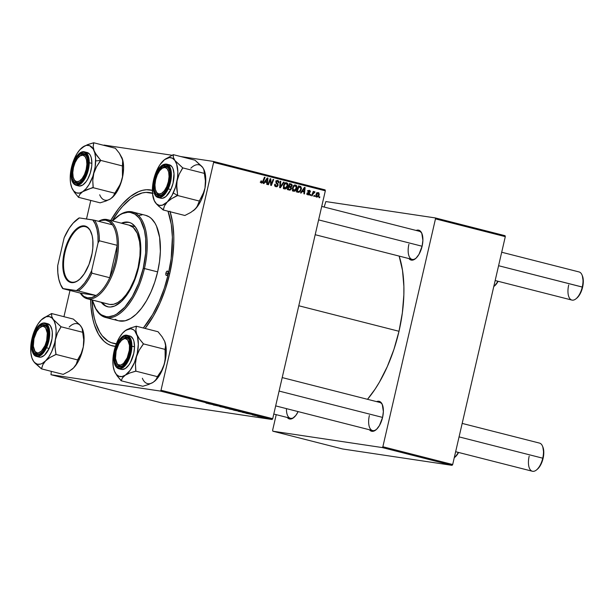 <?xml version="1.0" encoding="UTF-8"?>
<svg xmlns="http://www.w3.org/2000/svg" width="614" height="614" viewBox="0 0 614 614"><rect width="100%" height="100%" fill="white"/><g stroke="black" fill="none" stroke-linecap="round" stroke-linejoin="round"><path stroke-width="0.92" d="M286.469 408.632A14.513 6.831 -75.7 0 0 294.121 417.282A14.513 6.831 104.3 0 1 290.399 418.272A14.513 6.831 104.3 0 1 286.469 408.632M298.143 411.603A15.427 7.261 104.3 0 1 293.738 417.604A15.427 7.261 104.3 0 1 287.245 417.466L289.739 419.024L292.763 418.295L295.856 415.386L298.143 411.603M408.893 244.303A14.513 6.831 -75.7 0 0 415.808 258.394A14.513 6.831 104.3 0 1 412.094 259.384A14.513 6.831 104.3 0 1 408.893 244.303M422.11 246.199A15.427 7.261 104.3 0 1 415.432 258.717A15.427 7.261 104.3 0 1 408.939 258.586L410.091 259.638L412.907 260.06L416.023 258.202L418.971 254.357L422.11 246.199L422.885 240.373L421.787 233.236L419.707 230.603L418.364 230.104L416.108 230.45A15.427 7.261 104.3 0 1 421.872 233.435A15.427 7.261 104.3 0 1 422.11 246.199M369.375 415.478A14.513 6.831 -75.7 0 0 376.29 429.57A14.513 6.831 104.3 0 1 372.575 430.56A14.513 6.831 104.3 0 1 369.375 415.478M382.591 417.366A15.427 7.261 104.3 0 1 375.914 429.892A15.427 7.261 104.3 0 1 369.421 429.754L371.915 431.304L373.389 431.228L376.505 429.378L379.452 425.533L382.591 417.366L383.366 411.541L382.269 404.403L380.189 401.779L378.846 401.28L376.589 401.617A15.427 7.261 104.3 0 1 382.353 404.603A15.427 7.261 104.3 0 1 382.591 417.366M114.227 343.502A77.571 36.51 -75.7 0 0 116.246 344.04A77.571 36.51 104.3 0 1 115.378 343.84L113.091 343.257M170.116 211.738A80.296 37.792 104.3 0 1 169.717 273.683A80.296 37.792 104.3 0 1 145.088 328.444L153.37 316.164L159.955 303.17L165.473 288.826L169.717 273.683L172.519 258.325L173.77 243.344L173.793 236.175L172.649 222.821L169.948 211.208M115.409 346.38A80.296 37.792 104.3 0 1 90.58 299.609L90.964 306.839L92.898 319.38L94.433 324.936L98.585 334.369L104.027 341.246L107.174 343.64L110.551 345.314L115.409 346.38M399 331.284A96.168 45.267 -75.7 0 0 399.154 256.092L402.508 270.367L403.882 286.354L403.851 294.943L402.354 312.887L399 331.284L298.788 305.764L399 331.284L393.919 349.42L387.304 366.596L379.414 382.169L375.085 389.153L367.502 399.307A96.168 45.267 -75.7 0 0 399 331.284M162.695 403.16L50.985 374.717L160.384 391.072L272.086 419.515L162.695 403.16L272.086 419.515L272.716 418.694L325.328 190.816L213.618 162.372L161.006 390.251L272.716 418.694L272.086 419.515L160.384 391.072L50.985 374.717L51.323 371.363L50.985 374.717L162.695 403.16M255.294 415.64L254.733 415.494L255.294 415.64M259.1 416.607L258.54 416.469L259.1 416.607M238.432 411.349L242.99 412.232L237.856 411.065M245.892 413.245L251.456 414.35L245.892 413.245M234.272 410.282L238.386 411.058L234.272 410.282M225.138 407.957L230.473 409.008L225.138 407.957M205.913 402.999L211.377 404.142L206.365 403.183M213.204 404.925L220.004 406.345L213.204 404.925M208.722 403.782L214.294 404.887L208.722 403.782M224.862 407.665L219.705 406.514L225.1 407.681M229.406 409.054L233.965 409.937L228.822 408.77M252.177 414.772L256.115 415.632L252.799 415.01M242.73 412.439L247.496 413.399L242.73 412.439M261.61 417.251L265.018 417.911L261.127 417.036M256.928 416.054L260.873 416.837L256.928 416.054M264.319 417.942L263.759 417.796L264.319 417.942M295.626 185.044L293.799 185.566L292.425 188.114L293.669 191.261C295.357 191.238 296.424 190.24 296.869 188.275L296.286 188.183L296.869 188.275L296.539 189.273L295.05 191.046L293.569 191.23L292.54 190.256L292.632 187.393L294.666 185.06L296.516 185.628L296.869 188.275C297.268 186.717 296.854 185.635 295.626 185.044L295.418 185.006M302.165 191.553L301.106 193.072L300.499 192.911L304.444 187.37L305.135 187.546L304.452 193.924L303.884 193.778L304.091 192.044L302.165 191.553L304.091 192.044L303.884 193.778L304.452 193.924L305.135 187.546L304.444 187.37L300.499 192.911L301.106 193.072L302.165 191.553L301.535 191.461L302.165 191.553M261.61 183.095L263.337 181.706L262.738 181.614L263.337 181.706L265.056 177.346L264.481 177.2L262.823 181.406L261.81 182.381L260.766 182.228L261.81 182.381L260.82 181.399L261.572 180.961L260.988 180.9L261.61 183.095L260.773 182.258L260.988 180.9L261.572 180.961L261.487 182.174L262.332 182.274L264.481 177.2L265.056 177.346L262.984 182.427L261.741 183.125M277.797 180.501L275.901 181.759L276.223 183.271L278.004 185.543L277.244 186.564L276.093 186.779L274.765 185.85L274.734 184.223L275.31 184.292L275.847 185.927L277.282 185.697L277.428 184.637L275.863 181.959L276.607 180.654L277.95 180.547L278.825 181.283L278.933 182.834L278.357 182.749L278.28 181.713L277.612 181.222L276.76 181.36L276.446 182.181L277.973 184.085L278.05 185.359L276.469 181.859L277.612 181.222L278.971 182.696L277.589 180.462M284.152 182.204L280.352 187.784L279.631 187.6L280.23 181.207L280.798 181.353L280.291 186.833L283.545 182.051L284.152 182.204L283.545 182.051L280.291 186.833L280.798 181.353L280.23 181.207L279.631 187.6L280.352 187.784L284.152 182.204L283.507 182.112L284.152 182.204M286.6 182.742L284.773 183.264L283.399 185.812L284.643 188.958C286.331 188.935 287.398 187.938 287.843 185.973L287.26 185.888L287.843 185.973L287.505 186.978L286.024 188.751L284.543 188.935L283.514 187.953L283.607 185.098L285.188 182.964L286.485 182.719L287.49 183.325L287.843 185.973C288.242 184.415 287.828 183.34 286.6 182.742L286.393 182.703M319.879 196.91L319.541 197.762L318.973 197.616L319.295 196.764L319.879 196.91L319.295 196.764L318.973 197.616L319.541 197.762L319.879 196.91L319.28 196.825L319.879 196.91M289.486 190.11L291.496 188.582L290.913 188.498L291.381 188.943L290.146 190.117L287.314 189.557L289.654 183.609L291.696 184.2L292.264 185.397L291.105 187.163L291.496 188.582L291.105 187.163L292.203 185.85L291.773 184.254L289.654 183.609L287.314 189.557L289.654 190.14M265.002 182.089L263.943 183.609L263.329 183.448L267.282 177.906L267.973 178.083L267.29 184.461L266.722 184.315L266.929 182.581L265.002 182.089L266.929 182.581L266.722 184.315L267.29 184.461L267.973 178.083L267.282 177.906L263.329 183.448L263.943 183.609L265.002 182.089L264.365 181.997L265.002 182.089M269.868 181.122L268.418 184.745L267.85 184.599L270.206 178.651L270.797 178.804L271.142 184.446L273.107 179.395L273.683 179.541L271.334 185.489L270.743 185.336L270.383 179.702L269.868 181.122L270.383 179.702L270.743 185.336L271.334 185.489L273.683 179.541L273.107 179.395L271.142 184.446L270.797 178.804L270.206 178.651L267.85 184.599L268.418 184.745L269.868 181.122L269.262 181.03L269.868 181.122M308.036 194.914L309.671 193.955L309.088 193.87L309.671 193.955L309.571 193.065L308.673 192.934L309.571 193.065L308.013 192.136L308.896 192.266L307.975 191.284L309.287 190.9L310.408 192.036L309.832 191.952L310.408 192.036L309.149 190.302L307.959 191.322L309.095 193.863L307.107 194.201L308.19 194.362L307.637 193.034L307.061 192.973L308.036 194.914L307.215 194.392L307.061 192.973L307.637 193.034L308.082 194.331L309.042 194.009L307.921 191.553L308.351 190.609L309.326 190.317L310.277 190.931L310.408 192.036L309.824 191.975L309.433 190.954L308.65 191.131L309.702 193.725L309.249 194.669L308.236 194.96M298.849 192.335L296.339 191.852L298.688 185.904L300.852 186.61L301.466 188.498L300.469 191.207L298.849 192.335L301.344 189.265L300.714 186.51L298.688 185.904L296.339 191.852L297.943 192.266M318.367 192.619L318.367 192.619C317.039 192.642 316.225 193.448 315.918 195.029L316.847 197.163L319.249 194.83L318.666 194.745L319.249 194.83L318.42 196.541L316.701 197.117L315.834 195.697L316.463 193.64L317.492 192.673L318.904 192.911L319.249 194.83L318.19 192.581M314.66 195.582L314.322 196.434L313.762 196.288L314.076 195.436L314.66 195.582L314.076 195.436L313.762 196.288L314.322 196.434L314.66 195.582L314.061 195.498L314.66 195.582M314.644 191.668L312.902 192.359L313.493 192.443L313.854 191.553L313.278 191.407L311.574 195.736L312.15 195.881L312.848 194.154L312.234 194.062L312.848 194.154L312.15 195.881L311.574 195.736L313.278 191.407L313.854 191.553L313.493 192.443L314.307 191.706L314.99 191.929L313.593 192.758L312.848 194.154L314.598 192.573L314.614 191.668M310.853 194.615L310.515 195.467L309.947 195.321L310.27 194.469L310.853 194.615L310.27 194.469L309.947 195.321L310.515 195.467L310.853 194.615L310.247 194.523L310.853 194.615M104.004 145.073L172.12 155.258L104.004 145.073M180.646 156.532L213.396 161.428L325.105 189.872L325.328 190.816L272.716 418.694L161.006 390.251L160.384 391.072L161.006 390.251L213.618 162.372L213.396 161.428L213.618 162.372L325.328 190.816L325.105 189.872L213.396 161.428L180.646 156.532M90.78 200.44L86.497 218.983L90.78 200.44M69.996 290.46L63.94 316.694L69.996 290.46M342.666 448.987L272.846 431.205L382.246 447.56L452.058 465.343L342.666 448.987L452.058 465.343L452.687 464.522L505.299 236.643L435.479 218.868L382.867 446.739L452.687 464.522L452.058 465.343L382.246 447.56L272.846 431.205L272.624 430.26L276.223 414.665L272.624 430.26L272.846 431.205L342.666 448.987M325.865 201.569L435.257 217.916L505.076 235.699L505.299 236.643L452.687 464.522L382.867 446.739L382.246 447.56L382.867 446.739L435.479 218.868L435.257 217.916L435.479 218.868L505.299 236.643L505.076 235.699L435.257 217.916L325.865 201.569L324.161 207.033L325.865 201.569M282.21 377.587L379.736 402.423A14.513 6.831 104.3 0 1 382.53 405.071M321.721 206.419L419.255 231.248A14.513 6.831 104.3 0 1 422.048 233.896M152.379 190.363L146.47 189.734L142.571 190.317L138.564 191.645L130.414 196.495L122.332 204.094L118.418 208.837L110.727 220.48A80.296 37.792 104.3 0 1 152.379 190.363M153.093 193.448L145.986 192.389L142.218 192.95L134.428 196.227L130.475 198.921L122.67 206.258L118.886 210.84L112.178 220.848A77.571 36.51 104.3 0 1 151.336 192.903A77.571 36.51 104.3 0 1 152.495 193.241A77.571 36.51 -75.7 0 0 152.487 193.233M289.601 183.747L291.044 183.962L289.601 183.747M289.347 183.709L291.773 184.254L290.077 184L290.499 184.584M291.619 185.758L292.203 185.85L291.619 185.758M290.038 186.533L289.409 186.909L291.105 187.163L289.647 187.178L290.123 186.433M290.529 184.699L289.539 183.763M291.12 186.518L291.581 185.075L289.954 184.446L289.225 186.303L289.954 184.446L289.363 184.361L290.921 184.691L291.627 185.727L291.12 186.518L288.634 186.211L290.146 186.533M288.45 186.28L289.424 186.257M289.777 189.388L290.599 189.066L290.921 187.807L288.948 187.001L288.158 189.005L288.948 187.001L288.357 186.909L290.146 187.301L290.936 188.421L289.777 189.388L287.567 188.92L289.217 189.273M285.525 182.803L285.994 183.394M284.704 188.237L284.006 188.636M283.507 188.751L284.804 188.145M286.147 183.747L285.318 182.657M284.589 183.187L286.416 183.463L284.888 184.062L283.952 185.988L285.111 183.855L284.328 183.739L286.416 183.463L287.291 185.766L284.85 188.252L283.561 188.061L284.85 188.252L283.952 185.988L283.376 185.904L283.952 185.988L284.044 187.523L284.85 188.252M286.178 183.425L284.827 183.225M280.222 181.268L280.798 181.353L280.222 181.268M279.869 185.075L280.475 185.167L279.869 185.075M279.715 186.748L280.291 186.833L279.715 186.748M275.932 186.74L278.05 185.359L276.131 186.027L274.75 185.819L276.131 186.027L274.619 185.144L275.249 185.236L275.264 184.492L274.696 184.407L275.31 184.292L274.734 184.223L276.139 186.786M274.604 185.812L276.131 186.027M276.76 180.57L277.183 181.145M278.933 182.834L278.388 182.611L278.933 182.834M275.763 180.938L277.612 181.222M275.893 181.775L276.469 181.859L275.893 181.775M275.855 182.358L276.553 182.465L275.855 182.358M276.162 183.179L277.382 183.356L276.162 183.179M275.909 186.004L275.264 186.456M275.233 186.464L276.062 185.804M277.252 181.36L276.691 180.516M260.19 182.143L261.81 182.381M260.789 182.703L261.288 182.174M267.236 177.976L267.973 178.083L267.236 177.976M265.862 181.667L265.793 182.289L265.862 181.667M264.764 181.445L267.013 181.836L264.764 181.445M265.478 181.445L266.653 179.802L266 179.702L266.653 179.802L267.389 178.651L266.814 178.567L267.389 178.651L267.013 181.836L264.826 181.353L267.013 181.836L267.389 178.651L265.478 181.445M270.183 178.712L270.797 178.804L270.183 178.712M270.421 181.237L270.997 181.322L270.421 181.237M270.559 183.079L271.127 183.164L270.559 183.079M270.659 184.377L271.142 184.446L270.659 184.377M273.084 179.449L273.683 179.541L273.084 179.449M269.822 179.618L270.383 179.702L269.822 179.618M306.616 194.131L308.19 194.362M308.466 190.509L308.696 190.931M309.141 190.877L308.228 190.739M307.507 190.632L309.287 190.9M304.398 187.439L305.135 187.546L304.398 187.439M303.032 191.131L302.963 191.752L303.032 191.131M301.927 190.908L304.183 191.299L301.927 190.908M302.641 190.908L303.815 189.265L303.162 189.166L303.815 189.265L304.559 188.114L303.976 188.03L304.559 188.114L304.183 191.299L301.996 190.816L304.183 191.299L304.559 188.114L302.641 190.908M298.634 186.042L300.039 186.249L298.634 186.042M298.343 185.996L300.714 186.51L299.018 186.257L299.571 186.894M300.76 189.173L301.344 189.265L300.76 189.173M298.235 191.56L297.207 192.075M297.153 192.082L298.258 191.537M299.739 187.477L298.519 186.042M297.184 191.307L298.98 186.748L298.389 186.656L300.492 187.239L300.791 189.081C300.399 190.908 299.44 191.714 297.913 191.491L296.593 191.215L299.049 191.545L300.484 190.002L300.845 187.846L299.985 187.001L298.98 186.748L297.184 191.307M296.577 191.307L297.913 191.491M294.551 185.098L295.027 185.689M293.73 190.532L293.031 190.939M292.533 191.054L293.83 190.447M295.173 186.05L294.344 184.952M293.615 185.482L295.441 185.758L293.914 186.357L292.985 188.283L294.137 186.157L293.354 186.034L295.441 185.758L296.316 188.061L293.876 190.547L292.586 190.355L293.876 190.547L292.985 188.283L292.402 188.199L292.985 188.283L293.008 189.665L293.876 190.547M295.204 185.727L293.853 185.52M315.995 196.833L316.555 196.465M317.545 193.218L317.208 192.658M316.433 192.903L318.213 193.172L317.185 193.633L316.494 195.098L318.213 193.172L318.681 194.684L316.977 196.603L316.003 196.457L316.977 196.603L316.494 195.098L315.918 195.014L316.494 195.098L316.977 196.603M318.075 193.149L317.001 192.996L318.075 193.149M314.13 191.798L314.99 191.929L314.13 191.798M210.855 404.204L213.549 404.733L210.855 404.204M220.012 406.552L220.687 406.836M223.772 407.335L224.271 407.519M233.497 409.914L232.944 409.63M229.375 408.909L232.583 409.546L229.083 408.809M237.065 410.72L237.572 410.889M233.12 409.96L236.198 410.682L233.12 409.96M255.992 415.655L255.363 415.425M248.025 413.667L250.719 414.166L248.025 413.667M242.146 412.255L246.605 413.161L242.146 412.255M242.522 412.209L241.97 411.933M238.401 411.211L241.609 411.841L238.109 411.111M264.703 417.896L264.289 417.697M261.725 417.19L263.997 417.627L261.879 417.29M283.261 188.014L285.295 188.268L286.73 187.14L287.367 184.707L286.416 183.463M292.287 190.317L294.321 190.57L295.756 189.434L296.393 187.001L295.441 185.758M315.35 196.357L317.868 196.257L318.727 194.461L318.213 193.172M232.576 409.576L232.967 409.776M229.797 409.116L229.068 408.893M235.63 410.49L236.198 410.682M241.601 411.871L241.993 412.071M238.823 411.411L238.094 411.188M79.728 156.163A14.513 6.831 104.3 0 1 84.195 154.575A14.513 6.831 104.3 0 1 86.981 157.222A14.513 6.831 -75.7 0 0 79.728 156.163A14.513 6.831 104.3 0 1 84.195 154.575A14.513 6.831 104.3 0 1 86.981 157.222A14.513 6.831 -75.7 0 0 80.104 155.841L79.359 156.447A13.608 6.409 104.3 0 1 86.19 169.395L87.027 169.579L86.19 169.395L86.881 164.253L86.497 159.747L85.093 156.57L82.89 155.196L80.227 155.841L77.502 158.404L75.131 162.495L73.473 167.492A13.608 6.409 104.3 0 1 79.359 156.447M493.779 286.546A14.513 6.831 -75.7 0 0 497.785 281.204A14.513 6.831 104.3 0 1 493.802 286.523A14.513 6.831 104.3 0 1 493.779 286.546M73.68 178.758A13.608 6.409 104.3 0 1 73.473 167.492L72.79 172.634L73.173 177.139L74.57 180.316L76.773 181.69L79.444 181.046L82.169 178.482L84.54 174.391L86.19 169.395A13.608 6.409 104.3 0 1 80.058 180.631A13.608 6.409 104.3 0 1 73.68 178.758L74.048 179.641A14.513 6.831 -75.7 0 0 80.749 181.721A14.513 6.831 104.3 0 1 77.026 182.711A14.513 6.831 104.3 0 1 73.872 179.181A14.513 6.831 -75.7 0 0 80.741 181.721A14.513 6.831 104.3 0 1 77.026 182.711A14.513 6.831 104.3 0 1 73.872 179.181M494.516 285.947L498.1 281.281A13.608 6.409 -75.7 0 1 494.546 285.917L493.802 286.523M495.16 280.537L571.895 300.077A14.513 6.831 -75.7 0 0 582.264 287.022L498.583 265.716L582.617 287.152A13.608 6.409 -75.7 0 0 582.402 275.893L582.041 275.011A14.513 6.831 104.3 0 1 582.264 287.022A14.513 6.831 -75.7 0 0 579.056 271.941L501.699 252.239M161.904 168.451A14.513 6.831 104.3 0 1 166.363 166.862A14.513 6.831 104.3 0 1 169.157 169.502A14.513 6.831 -75.7 0 0 161.904 168.451A14.513 6.831 104.3 0 1 166.363 166.862A14.513 6.831 104.3 0 1 169.157 169.502A14.513 6.831 -75.7 0 0 162.28 168.129L161.536 168.727A13.608 6.409 104.3 0 1 168.366 181.683L169.203 181.859L168.366 181.683L166.716 186.679L164.345 190.77L161.62 193.333L158.949 193.978L156.747 192.604L155.35 189.427L154.958 184.921L155.649 179.779A13.608 6.409 104.3 0 1 161.536 168.727M318.612 219.889L422.102 246.237L318.612 219.889M155.856 191.038A13.608 6.409 104.3 0 1 155.649 179.779L157.307 174.783L159.671 170.692L162.403 168.129L165.066 167.484L167.269 168.85L168.666 172.035L169.057 176.54L168.366 181.683A13.608 6.409 104.3 0 1 162.234 192.919A13.608 6.409 104.3 0 1 155.856 191.038L156.225 191.929A14.513 6.831 -75.7 0 0 162.917 194.009A14.513 6.831 104.3 0 1 159.203 194.991A14.513 6.831 104.3 0 1 156.048 191.461A14.513 6.831 -75.7 0 0 162.917 194.009A14.513 6.831 104.3 0 1 159.203 194.991A14.513 6.831 104.3 0 1 156.048 191.461M582.333 275.717L583.3 282.01L582.617 287.152L579.846 294.359L576.692 298.227M575.978 298.803L576.723 298.204A13.608 6.409 -75.7 0 0 582.617 287.152L582.264 287.022A14.513 6.831 104.3 0 1 575.978 298.803A14.513 6.831 104.3 0 1 568.694 284.996M458.267 452.38A14.513 6.831 104.3 0 1 454.283 457.691A14.513 6.831 104.3 0 1 454.26 457.714A14.513 6.831 -75.7 0 0 458.267 452.38M454.283 457.691L455.028 457.092A13.608 6.409 -75.7 0 0 458.581 452.457L454.997 457.115M47.508 340.747L46.679 340.563A13.608 6.409 104.3 0 1 40.539 351.807A13.608 6.409 104.3 0 1 34.161 349.926A13.608 6.409 104.3 0 1 33.954 338.667L36.725 331.468L39.327 328.068L42.074 326.433L43.371 326.364L45.574 327.738L47.301 333.049L46.679 340.563L45.022 345.567L41.307 351.162L38.559 352.797L37.254 352.866L35.052 351.492L33.325 346.189L33.954 338.667A13.608 6.409 104.3 0 1 39.841 327.615A13.608 6.409 104.3 0 1 46.679 340.563L47.508 340.747M34.161 349.926L34.53 350.809A14.513 6.831 -75.7 0 0 41.23 352.889A14.513 6.831 104.3 0 1 37.508 353.879A14.513 6.831 104.3 0 1 34.353 350.348A14.513 6.831 -75.7 0 0 41.23 352.889A14.513 6.831 104.3 0 1 37.508 353.879A14.513 6.831 104.3 0 1 34.353 350.348M40.209 327.339A14.513 6.831 104.3 0 1 44.676 325.742A14.513 6.831 104.3 0 1 47.462 328.39A14.513 6.831 -75.7 0 0 40.209 327.339A14.513 6.831 104.3 0 1 44.676 325.742A14.513 6.831 104.3 0 1 47.462 328.39A14.513 6.831 -75.7 0 0 40.585 327.016L39.841 327.615M129.684 353.035L128.848 352.85A13.608 6.409 104.3 0 1 122.716 364.087A13.608 6.409 104.3 0 1 116.338 362.214A13.608 6.409 104.3 0 1 116.13 350.947L115.501 358.469L117.228 363.78L118.249 364.708L120.728 365.077L123.483 363.442L127.198 357.847L129.324 350.249L129.477 345.329L127.75 340.026L125.548 338.652L124.251 338.721L121.503 340.356L118.901 343.748L116.13 350.947A13.608 6.409 104.3 0 1 122.017 339.903A13.608 6.409 104.3 0 1 128.848 352.85L129.684 353.035M116.338 362.214L116.706 363.097A14.513 6.831 -75.7 0 0 123.399 365.176A14.513 6.831 104.3 0 1 119.684 366.167A14.513 6.831 104.3 0 1 116.53 362.636A14.513 6.831 -75.7 0 0 123.399 365.176A14.513 6.831 104.3 0 1 119.684 366.167A14.513 6.831 104.3 0 1 116.53 362.636M536.459 469.979L537.204 469.372A13.608 6.409 -75.7 0 0 543.098 458.328L542.745 458.19A14.513 6.831 104.3 0 1 536.459 469.979A14.513 6.831 104.3 0 1 529.176 456.164M455.642 451.712L532.376 471.245A14.513 6.831 -75.7 0 0 542.745 458.19L459.065 436.884L542.745 458.19A14.513 6.831 -75.7 0 0 539.545 443.108L462.181 423.414M382.583 417.413L279.094 391.064L382.583 417.413M122.386 339.619A14.513 6.831 104.3 0 1 126.845 338.03A14.513 6.831 104.3 0 1 129.638 340.678A14.513 6.831 -75.7 0 0 122.386 339.619A14.513 6.831 104.3 0 1 126.845 338.03A14.513 6.831 104.3 0 1 129.638 340.678A14.513 6.831 -75.7 0 0 122.762 339.304L122.017 339.903M537.173 469.403L540.328 465.527L543.098 458.328L543.781 453.186L542.814 446.892M542.523 446.178A14.513 6.831 104.3 0 1 542.745 458.19L543.098 458.328A13.608 6.409 -75.7 0 0 542.883 447.061L542.523 446.178M95.231 153.109L94.095 150.791A24.545 11.551 104.3 0 1 95.661 160.914L100.65 160.469A28.175 13.262 -75.7 0 0 100.65 160.2L96.743 155.465L94.095 150.791L93.182 146.593L93.666 142.755L115.386 148.281L119.369 153.231L122.693 160.077L122.455 165.941L100.734 160.415L95.231 153.109M71.838 173.678L72.774 173.593L71.838 173.678L72.022 170.822L74.302 162.157L76.934 157.407L80.004 154.329L83.051 153.4L85.615 154.766L87.288 158.212L87.833 163.217A15.427 7.261 104.3 0 1 80.365 182.043A15.427 7.261 104.3 0 1 71.838 173.678A15.427 7.261 104.3 0 1 77.894 156.209A15.427 7.261 104.3 0 1 86.804 156.754A15.427 7.261 104.3 0 1 87.833 163.217L87.157 169.011L85.361 174.729L82.736 179.48L79.659 182.558L76.612 183.486L74.056 182.12L72.375 178.674L71.838 173.678M79.336 186.05L82.744 185.014L86.175 181.575L87.741 179.104L90.258 173.14L91.663 166.578L91.877 163.385L89.237 162.718L88.393 156.324L84.555 151.858A17.238 8.112 104.3 0 1 89.237 162.718L91.877 163.385A17.238 8.112 -75.7 0 0 87.188 152.525L84.555 151.858C78.523 149.939 71.024 163.194 71.101 174.215L71.178 174.107C70.886 169.863 73.611 157.56 80.02 153.162C86.428 149.187 88.892 158.09 88.485 162.779L89.237 162.718A17.238 8.112 104.3 0 1 76.044 185.267L81.332 183.386L86.083 176.494L89.237 162.718L88.485 162.779L88.362 159.909L87.134 155.25L84.801 152.594L83.32 152.165L80.02 153.162L76.696 156.493L75.184 158.888L71.907 167.829L71.178 174.107L72.529 181.637L74.87 184.292L76.351 184.722L79.643 183.724L82.974 180.393L86.927 172.227L88.485 162.779C88.784 167.023 86.052 179.326 79.643 183.724C73.243 187.707 70.779 178.804 71.178 174.107L71.101 174.222C71.094 180.386 72.744 184.07 76.044 185.267L78.684 185.942A17.238 8.112 -75.7 0 0 91.877 163.385L91.271 157.798L90.473 155.611L89.391 153.945L86.536 152.418M121.925 157.668L122.93 162.104L122.37 165.734L122.493 176.817L120.567 183.755L114.833 193.21L93.113 187.684L92.768 180.347L93.819 173.255L96.59 166.655L100.734 160.415L122.455 165.941L122.493 176.817L120.789 183.417L116.99 191.637L111.664 198.023A24.545 11.551 -75.7 0 0 111.71 197.984A24.545 11.551 -75.7 0 0 121.749 180.37L118.978 186.978L114.657 193.326L113.406 196.181L110.589 198.806L106.03 201.001L100.136 202.827L78.415 197.294L79.835 194.323L82.66 191.698L87.211 189.503L93.113 187.684L114.833 193.21L113.406 196.181L110.581 198.813L106.03 201.001L100.136 202.827L78.415 197.294L79.835 194.323L82.66 191.698L79.375 193.088L76.336 192.85L73.741 191.008L71.777 187.677L74.401 192.312L78.331 197.086A28.175 13.262 -75.7 0 0 78.592 197.178A28.175 13.262 104.3 0 1 78.331 197.086L74.401 192.312L71.777 187.677L70.572 183.087L70.211 177.561L71.285 168.328L73.012 162.165L76.811 153.937L79.912 149.686L84.87 145.871L86.497 145.38L89.537 145.618L93.205 148.956L94.802 152.947L95.592 158.051L95.155 167.008L92.867 176.302L89.061 184.53L85.96 188.782L82.66 191.698A24.545 11.551 104.3 0 1 71.838 187.83A24.545 11.551 104.3 0 1 71.777 187.677A24.545 11.551 104.3 0 1 72.053 165.212L72.053 165.22A24.545 11.551 104.3 0 1 82.084 147.59A24.545 11.551 104.3 0 1 83.212 146.769A24.545 11.551 104.3 0 1 94.095 150.791L93.182 146.593L93.75 142.962A28.175 13.262 -75.7 0 0 93.489 142.87L87.756 144.582L82.13 147.56M122.025 157.905A24.545 11.551 -75.7 0 0 121.956 157.744L123.23 162.487L123.591 168.021L123.084 174.115L121.749 180.37A24.545 11.551 -75.7 0 0 122.025 157.905L119.369 153.231L115.386 148.281L93.666 142.755L87.756 144.582L83.212 146.769M92.937 187.8A28.175 13.262 -75.7 0 0 93.198 187.354L92.768 180.347L93.819 173.255A24.545 11.551 104.3 0 1 82.66 191.698L93.198 187.354A28.175 13.262 104.3 0 1 92.937 187.8M100.642 160.738A28.175 13.262 -75.7 0 0 100.65 160.469L95.661 160.914A24.545 11.551 104.3 0 1 93.819 173.255L96.59 166.655L100.65 160.2A28.175 13.262 104.3 0 1 100.65 160.469A28.175 13.262 104.3 0 1 100.642 160.738M99.706 194.784A24.545 11.551 -75.7 0 0 110.589 198.806M176.648 184.507L177.062 180.907A24.545 11.551 104.3 0 1 173.271 192.965L177.584 195.452A28.175 13.262 -75.7 0 0 177.699 195.198L176.663 188.099L177.062 180.907L179.188 174.207L182.696 167.875L204.416 173.401L205.398 180.831L204.992 188.022L204.132 191.453L199.358 201.054L177.638 195.528L176.648 184.507M156.877 173.539L157.668 173.992L156.877 173.539L158.174 171.091L162.725 166.294L165.719 165.757L168.144 167.507L169.641 171.26L169.978 176.464L169.096 182.312L167.138 187.922A15.427 7.261 104.3 0 1 162.541 194.323A15.427 7.261 104.3 0 1 154.582 191.077A15.427 7.261 104.3 0 1 156.877 173.539A15.427 7.261 104.3 0 1 168.98 169.042A15.427 7.261 104.3 0 1 167.138 187.922L164.398 192.435L161.298 195.168L158.297 195.697L155.872 193.955L154.375 190.194L154.045 184.991L154.92 179.142L156.877 173.539M160.968 198.253L162.595 198.276L166.064 196.411L170.845 189.557L168.205 188.889L171.39 175.804L170.385 168.082L166.724 164.145A17.238 8.112 104.3 0 1 168.205 188.889L170.845 189.557A17.238 8.112 -75.7 0 0 169.364 164.813L166.724 164.145C162.91 163.631 159.479 166.532 156.432 172.833L156.455 172.941C158.174 168.443 164.452 160.845 168.65 166.417C172.672 172.373 169.725 184.637 167.561 188.513L168.205 188.889A17.238 8.112 104.3 0 1 158.22 197.554L164.253 194.953L168.205 188.889L167.561 188.513L169.679 182.442L170.631 176.111L170.27 170.485L168.65 166.417L166.026 164.529L162.779 165.105L161.083 166.302L157.859 170.301L155.265 175.888L153.7 182.204L153.746 190.977L155.365 195.045L156.578 196.288L159.571 196.956L161.236 196.357L164.598 193.402L167.561 188.513C165.841 193.011 159.563 200.609 155.365 195.045C151.351 189.081 154.291 176.817 156.455 172.941L156.432 172.833C151.727 182.565 152.333 196.38 158.22 197.554L160.86 198.222A17.238 8.112 -75.7 0 0 170.845 189.557L173.033 183.287L174 173.693L172.956 168.589L171.974 166.739L169.257 164.79M204.124 170.001L205.183 173.562L205.759 178.904L204.992 188.022L202.866 194.722L199.42 200.724L198 205.206L195.221 209.067L190.739 212.459L184.883 215.491L163.155 209.965L164.521 205.813L167.3 201.952L171.782 198.56L177.638 195.528L199.358 201.054L196.848 207.156L193.563 210.525M154.114 200.356L156.77 204.308L163.155 209.965L184.883 215.491L190.739 212.459L195.221 209.067A24.545 11.551 -75.7 0 0 204.992 188.022L203.449 194.239L201.2 200.08L198.391 205.13L195.221 209.067A24.545 11.551 -75.7 0 1 193.886 210.272L193.172 210.832M201.661 166.271L194.991 160.185L173.271 154.651L194.991 160.185L202.804 167.584L204.308 170.684L204.416 173.401L182.696 167.875L174.883 160.477L176.663 164.153L177.83 171.79L177.53 177.791L175.527 187.132L171.928 195.613L167.3 201.952L162.334 205.183L159.21 205.345L156.493 203.879L154.36 200.893L152.571 194.024L152.686 185.251L153.83 178.996L155.741 172.918L159.755 165.012L164.583 159.625L169.487 157.568L172.434 158.228L174.883 160.477L173.378 157.376L173.271 154.651L164.314 159.84M190.854 168.198A24.545 11.551 -75.7 0 1 202.804 167.584L204.132 170.032A24.545 11.551 -75.7 0 0 204.032 169.794M159.602 197.654A17.238 8.112 -75.7 0 0 160.86 198.222M154.375 200.947L155.342 202.566A24.545 11.551 104.3 0 1 154.014 200.118A24.545 11.551 104.3 0 1 153.162 182.128L153.162 182.128A24.545 11.551 104.3 0 1 162.925 161.083L162.917 161.091M163.048 209.804A28.175 13.262 -75.7 0 0 163.332 209.788L164.521 205.813L167.3 201.952A24.545 11.551 104.3 0 1 155.342 202.566L158.573 206.104L163.332 209.788A28.175 13.262 104.3 0 1 163.048 209.804M177.469 195.697A28.175 13.262 -75.7 0 0 177.584 195.452L173.271 192.965A24.545 11.551 104.3 0 1 167.3 201.952L171.782 198.56L177.699 195.198A28.175 13.262 104.3 0 1 177.584 195.452A28.175 13.262 104.3 0 1 177.469 195.697M162.933 161.075L162.925 161.083A24.545 11.551 104.3 0 1 164.26 159.878A24.545 11.551 104.3 0 1 174.883 160.477A24.545 11.551 104.3 0 1 177.062 180.907L179.188 174.207L182.634 168.205A28.175 13.262 -75.7 0 0 182.581 167.714L174.883 160.477L173.378 157.376L173.094 154.828A28.175 13.262 104.3 0 1 173.386 154.812A28.175 13.262 -75.7 0 0 173.094 154.828L165.012 159.295M182.634 168.205L182.581 167.714A28.175 13.262 104.3 0 1 182.634 168.205M203.779 169.211L205.398 180.831L204.992 188.022A24.545 11.551 -75.7 0 0 204.132 170.032M79.966 325.159L73.296 319.073L51.576 313.539L73.296 319.073L79.697 324.737L82.092 328.099L83.704 339.719L83.297 346.91L81.171 353.61L77.725 359.612L76.305 364.094L73.526 367.955A24.545 11.551 -75.7 0 0 79.505 358.96L77.686 359.827L79.505 358.96L78.162 361.615L73.526 367.955L69.044 371.347L63.188 374.379L41.468 368.853L42.826 364.701L45.605 360.84L50.087 357.448L55.943 354.416L54.968 346.979L55.367 339.795L57.493 333.095L61.001 326.755L53.188 319.357L51.683 316.264L51.576 313.539L42.619 318.72M32.342 337.531L31.467 341.016A24.545 11.551 104.3 0 1 35.259 328.958L38.06 323.9L41.23 319.971L46.196 316.74L49.32 316.578L52.036 318.044L54.17 321.038L55.567 325.343L56.135 330.677L55.843 336.672L54.7 342.927L51.584 351.853L48.775 356.911L45.605 360.84L42.282 363.381L40.639 364.071L37.515 364.232L34.798 362.767L33.647 361.454L35.075 363.196L41.468 368.853L63.188 374.379L69.044 371.347L73.526 367.955L71.876 369.413M35.19 332.42A15.427 7.261 104.3 0 1 47.286 327.93A15.427 7.261 104.3 0 1 45.444 346.81L42.704 351.323L39.603 354.055L38.06 354.608L36.61 354.585L34.177 352.843L32.68 349.082L32.35 343.878L34.085 335.144L37.922 327.907L39.465 326.287L42.573 324.622L45.336 325.243L46.457 326.395L47.339 328.045L48.268 332.619L47.992 338.253L45.444 346.81A15.427 7.261 104.3 0 1 40.846 353.211A15.427 7.261 104.3 0 1 32.895 349.965A15.427 7.261 104.3 0 1 35.19 332.42L35.973 332.88L35.19 332.42M32.88 352.528L36.525 356.442L42.558 353.841L46.511 347.77L45.866 347.401C44.147 351.899 37.868 359.497 33.67 353.933C29.656 347.969 32.596 335.704 34.768 331.829L32.642 337.9L31.705 347.194L32.051 349.857L33.67 353.933L34.883 355.176L37.876 355.844L39.542 355.245L42.903 352.282L45.866 347.401L48.621 338.137L48.92 332.036L47.915 327.093L45.751 324.062L44.331 323.409L42.757 323.386L39.388 325.19L34.768 331.829C36.487 327.331 42.757 319.733 46.956 325.305C50.977 331.261 48.03 343.525 45.866 347.401L46.511 347.77A17.238 8.112 104.3 0 1 36.525 356.442C30.646 355.268 30.032 341.453 34.737 331.721C37.784 325.42 41.215 322.519 45.037 323.025A17.238 8.112 104.3 0 1 46.511 347.77L49.151 348.445L46.511 347.77L49.696 334.691L48.69 326.97L45.037 323.025L47.669 323.701A17.238 8.112 -75.7 0 1 49.151 348.445L51.998 338.882L52.305 332.581L51.952 329.825L50.279 325.627L47.562 323.678M37.907 356.542A17.238 8.112 -75.7 0 0 39.166 357.11A17.238 8.112 -75.7 0 0 49.151 348.445L44.377 355.299L40.9 357.164L39.273 357.141M32.427 359.244L33.647 361.454L31.874 357.77L30.877 352.912L30.999 344.139L33.002 334.799L35.259 328.958A24.545 11.551 104.3 0 1 41.23 319.971A24.545 11.551 104.3 0 1 42.566 318.766A24.545 11.551 104.3 0 1 53.188 319.357A24.545 11.551 104.3 0 1 55.367 339.795A24.545 11.551 104.3 0 1 45.605 360.84L50.087 357.448L55.774 354.585A28.175 13.262 -75.7 0 0 56.004 354.078L54.968 346.979L55.367 339.795L57.493 333.095L60.94 327.093A28.175 13.262 -75.7 0 0 60.886 326.602L53.188 319.357L51.683 316.264L51.691 313.7A28.175 13.262 -75.7 0 0 51.407 313.716L43.318 318.182M69.159 327.078A24.545 11.551 -75.7 0 1 81.109 326.471L82.614 329.572L82.721 332.289L61.001 326.755L82.721 332.289L83.704 339.719L83.297 346.91L81.754 353.127L79.505 358.96A24.545 11.551 -75.7 0 0 83.297 346.91L81.171 353.61L77.663 359.942L55.943 354.416L77.663 359.942L76.305 364.094L73.526 367.955A24.545 11.551 -75.7 0 1 72.191 369.16L71.485 369.72M82.43 328.889L83.496 332.45L84.064 337.784L83.297 346.91A24.545 11.551 -75.7 0 0 82.437 328.92A24.545 11.551 -75.7 0 0 82.337 328.674M55.943 354.416L56.004 354.078A28.175 13.262 104.3 0 1 55.774 354.585L55.943 354.416M61.001 326.755L60.886 326.602A28.175 13.262 104.3 0 1 60.94 327.093L61.001 326.755M32.68 359.835L33.647 361.454A24.545 11.551 104.3 0 1 32.319 359.006A24.545 11.551 104.3 0 1 31.467 341.016M41.353 368.692A28.175 13.262 -75.7 0 0 41.637 368.676L42.826 364.701L45.605 360.84A24.545 11.551 104.3 0 1 33.647 361.454L41.353 368.692M82.092 328.099L82.437 328.92M164.583 341.131L162.027 336.695L158.044 331.744L136.323 326.211L158.044 331.744L162.027 336.695L164.682 341.361L165.588 345.559L165.02 349.727L165.45 356.734L164.406 363.826A24.545 11.551 -75.7 0 0 166.248 351.477L165.074 349.535L166.248 351.477L165.742 357.578L164.406 363.826L161.635 370.434L157.491 376.674L135.763 371.14L135.425 363.803L136.477 356.711L139.24 350.11L143.392 343.871L139.401 338.92L136.753 334.246L135.84 330.048L136.323 326.211L130.414 328.037L125.87 330.225L130.721 328.751L133.56 329.802L134.788 330.923L137.459 336.403L138.319 344.37L137.244 353.595L134.397 362.69L130.206 370.257L125.317 375.154L129.869 372.959L135.763 371.14L157.491 376.674L156.063 379.636L153.247 382.269L148.688 384.456L142.793 386.283L121.073 380.749L142.793 386.283L148.688 384.456L153.239 382.269A24.545 11.551 -75.7 0 1 142.364 378.239M115.916 345.237L114.711 348.668A24.545 11.551 104.3 0 0 112.869 361.017L113.229 366.543L114.434 371.132L117.059 375.768L120.989 380.542A28.175 13.262 -75.7 0 0 121.25 380.634L122.493 377.787L125.317 375.154A24.545 11.551 104.3 0 1 114.496 371.286A24.545 11.551 104.3 0 1 114.434 371.132L117.059 375.768L121.25 380.634L122.493 377.787L125.317 375.154L122.032 376.543L118.993 376.305L116.399 374.463L114.434 371.132A24.545 11.551 104.3 0 1 112.869 361.017L113.974 352.16M114.496 357.133A15.427 7.261 104.3 0 1 120.551 339.665A15.427 7.261 104.3 0 1 129.462 340.217A15.427 7.261 104.3 0 1 130.49 346.672L129.815 352.467L126.791 360.733L122.316 366.013L120.758 366.765L117.903 366.543L116.714 365.583L115.033 362.137L114.68 354.278L115.939 348.407L119.592 340.862L122.662 337.784L124.22 337.032L127.075 337.255L129.239 339.711L130.49 346.672A15.427 7.261 104.3 0 1 123.023 365.499A15.427 7.261 104.3 0 1 114.496 357.133L115.432 357.049L114.496 357.133M121.994 369.505L125.402 368.469L128.833 365.031L130.398 362.559L133.775 353.326L134.527 346.849A17.238 8.112 -75.7 0 1 121.342 369.398L118.702 368.722L123.99 366.85L128.733 359.95L131.895 346.173L131.143 346.242C131.442 350.479 128.71 362.782 122.301 367.18C115.9 371.163 113.429 362.26 113.836 357.563L115.186 365.092L116.238 366.704L119.001 368.185L120.62 367.993L123.997 365.783L127.144 361.462L129.585 355.683L131.143 346.242L130.559 340.824L129.792 338.705L127.459 336.05L124.366 335.812L122.677 336.625L119.354 339.949L115.401 348.123L113.836 357.563C113.544 353.319 116.269 341.023 122.677 336.625C129.086 332.642 131.549 341.545 131.143 346.242L131.895 346.173A17.238 8.112 104.3 0 1 118.702 368.722C115.401 367.533 113.751 363.849 113.759 357.67C113.682 346.649 121.181 333.394 127.213 335.313A17.238 8.112 104.3 0 1 131.895 346.173L134.527 346.849L131.895 346.173L131.051 339.78L127.213 335.313L129.846 335.988A17.238 8.112 -75.7 0 1 134.527 346.849L133.929 341.254L133.131 339.066L130.721 336.326L129.193 335.881M164.682 341.361A24.545 11.551 -75.7 0 0 164.613 341.2L165.887 345.951L166.248 351.477A24.545 11.551 -75.7 0 0 164.682 341.361L165.588 345.559L165.112 349.397L143.392 343.871L165.112 349.397L165.151 360.28L163.447 366.873L159.64 375.093L154.344 381.463M154.321 381.478L154.321 381.486A24.545 11.551 -75.7 0 0 154.367 381.44A24.545 11.551 -75.7 0 0 164.406 363.826L161.635 370.434L157.575 376.344L156.063 379.636L153.247 382.269M124.826 330.984L124.742 331.053A24.545 11.551 104.3 0 0 114.711 348.668L116.79 342.689L119.469 337.401L122.57 333.149L125.87 330.225A24.545 11.551 104.3 0 1 136.753 334.246A24.545 11.551 104.3 0 1 136.477 356.711L139.24 350.11L143.3 344.193A28.175 13.262 -75.7 0 0 143.308 343.656L139.401 338.92L136.753 334.246L135.84 330.048L136.408 326.425A28.175 13.262 -75.7 0 0 136.147 326.326L130.414 328.037L124.788 331.015M143.392 343.871L143.308 343.656A28.175 13.262 104.3 0 1 143.3 344.193L143.392 343.871M124.742 331.053A24.545 11.551 104.3 0 1 125.87 330.225M135.763 371.14L135.855 370.81A28.175 13.262 104.3 0 1 135.594 371.255L135.763 371.14M135.594 371.255A28.175 13.262 -75.7 0 0 135.855 370.81L135.425 363.803L136.477 356.711A24.545 11.551 104.3 0 1 125.317 375.154L129.869 372.959L135.594 371.255M165.903 273.115L167.967 273.637L165.903 273.115L166.571 271.595L167.468 271.066L168.075 271.825L168.021 273.43A2.272 1.067 104.3 0 1 166.402 275.471A2.272 1.067 104.3 0 1 165.903 273.115A2.272 1.067 104.3 0 1 167.522 271.073A2.272 1.067 104.3 0 1 168.021 273.43L167.353 274.942L166.448 275.479L165.849 274.719L165.903 273.115M102.016 302.518A43.548 20.5 -75.7 0 0 107.872 306.808L105.431 305.703L102.016 302.518M138.58 267.558A43.548 20.5 104.3 0 1 107.481 306.724A43.548 20.5 104.3 0 1 101.241 302.326L104.656 305.503L108.44 306.916L110.482 307.008L114.772 305.972L121.395 301.459L125.701 296.646L131.565 287.183L134.865 279.738L138.58 267.558L140.099 259.231L140.79 247.219L139.539 236.689L137.674 230.956L135.057 226.512L131.795 223.527L129.961 222.621L125.977 222.03L121.388 223.189A43.548 20.5 104.3 0 1 128.971 222.314A43.548 20.5 104.3 0 1 138.58 267.558M145.595 215.314L149.156 216.842L151.282 218.461L154.974 223.128L156.501 226.121L159.617 237.395L160.377 251.31L159.533 261.464L157.629 271.879L144.443 268.518A54.439 25.619 -75.7 0 0 117.12 216.719L116.376 217.325A53.525 25.197 104.3 0 1 143.246 268.257L157.629 271.879A54.439 25.619 -75.7 0 0 145.625 215.322L132.44 211.96A54.439 25.619 104.3 0 1 144.443 268.518A54.439 25.619 104.3 0 1 105.57 317.469A54.439 25.619 104.3 0 1 94.218 305.511A54.439 25.619 -75.7 0 0 94.395 305.964A54.439 25.619 -75.7 0 0 119.907 313.47A54.439 25.619 -75.7 0 0 144.443 268.518L143.246 268.257L145.664 252.968L145.71 238.677L144.428 230.311L140.629 220.326L138.917 217.801L134.911 214.14L130.26 212.406L127.75 212.291L122.478 213.565L119.768 214.938L112.508 220.933A53.525 25.197 104.3 0 1 116.376 217.325M116.744 217.026A54.439 25.619 104.3 0 1 132.44 211.96M168.443 273.491L169.687 273.806L168.443 273.491A77.571 36.51 104.3 0 1 143.346 327.999L152.648 314.537L159.011 301.981L164.345 288.119L168.443 273.491L171.153 258.655L172.38 237.257L171.275 224.356L167.998 211.193A77.571 36.51 104.3 0 1 168.443 273.491M129.101 225.154L129.078 225.154A40.831 19.218 104.3 0 1 138.089 267.566A40.831 19.218 104.3 0 1 108.931 304.283L87.211 298.749A40.831 19.218 104.3 0 1 80.311 293.085A40.831 19.218 -75.7 0 0 88.109 298.934A40.831 19.218 -75.7 0 0 116.361 262.04A40.831 19.218 -75.7 0 0 106.46 219.436L105.478 220.127A39.918 18.788 104.3 0 1 112.439 224.816A39.918 18.788 104.3 0 1 117.205 245.331A39.918 18.788 104.3 0 1 109.729 277.712A39.918 18.788 104.3 0 1 96.122 295.48A39.918 18.788 104.3 0 1 87.533 297.851L88.109 298.934L108.003 303.991M116.353 343.756A77.571 36.51 104.3 0 1 113.053 343.249A77.571 36.51 104.3 0 1 92.031 299.977L93.105 311.789L94.226 317.638L95.715 323.01L99.729 332.12L102.208 335.766L108.018 341.085L111.287 342.696L116.353 343.756M105.57 317.469L118.763 320.823A54.439 25.619 -75.7 0 0 157.629 271.879L154.759 282.141L151.013 291.865L146.546 300.676L141.527 308.236L136.154 314.253L130.621 318.489L125.156 320.792L118.732 320.815M117.52 320.439L115.225 319.311M139.225 215.353L141.872 214.961M92.361 300.062L95.822 308.712L99.453 313.301L101.548 314.898L106.199 316.632L108.709 316.747L113.981 315.473L116.691 314.092L124.795 307.177L132.348 296.577L138.68 283.223L143.246 268.257A53.525 25.197 104.3 0 1 119.116 312.465A53.525 25.197 104.3 0 1 94.034 305.074A53.525 25.197 104.3 0 1 92.361 300.062M128.794 222.322L124.634 222.544L122.163 223.389A43.548 20.5 -75.7 0 1 129.362 222.422M129.055 225.146L133.322 227.51L137.237 233.251L139.578 241.709L140.161 248.493L139.931 255.908L138.089 267.566L134.596 278.986L129.769 289.171L126.008 294.835L121.979 299.348L117.827 302.525L113.728 304.252L109.829 304.46L88.109 298.934A40.831 19.218 104.3 0 1 87.211 298.749M84.778 226.543A28.582 13.454 -75.7 0 0 65 252.369A28.582 13.454 -75.7 0 0 71.93 282.187L71.347 282.601A29.127 13.708 104.3 0 1 64.278 252.208A29.127 13.708 104.3 0 1 84.433 225.898L86.021 226.858L84.778 226.543A28.582 13.454 104.3 0 1 85.407 226.673A28.582 13.454 104.3 0 1 91.164 232.453A28.582 13.454 -75.7 0 0 84.778 226.543L84.433 225.898L86.965 226.835L90.081 230.204L92.146 235.638L92.844 240.189L92.814 247.964L92.077 253.49L89.015 264.427L84.256 273.806L80.012 278.948L77.049 281.22L74.125 282.448L71.347 282.601L67.678 280.79L65.698 278.288L63.633 272.854L62.812 263.214L64.278 252.208L66.765 244.073L71.523 234.686L75.768 229.544L80.204 226.528L84.433 225.898A29.127 13.708 104.3 0 1 91.056 232.176A29.127 13.708 104.3 0 1 78.899 279.923A29.127 13.708 104.3 0 1 71.347 282.601L71.93 282.187A28.582 13.454 104.3 0 1 71.301 282.064A28.582 13.454 104.3 0 1 65.153 251.709A28.582 13.454 104.3 0 1 84.778 226.543M60.256 283.806L60.617 284.689A39.918 18.788 -75.7 0 0 62.735 288.611L63.042 288.572A39.012 18.366 104.3 0 1 60.256 283.806A39.012 18.366 104.3 0 1 57.708 265.647L64.148 237.772A39.012 18.366 104.3 0 1 76.543 219.85A39.012 18.366 104.3 0 1 79.352 217.916L92.737 219.919A39.012 18.366 104.3 0 1 98.071 242.845L97.948 235.692L96.981 229.321L95.224 223.987L92.737 219.919L94.594 220.28L79.352 217.916L73.181 223.066L69.282 228.162L64.148 237.772L57.708 265.647L57.839 272.8L58.798 279.178L60.556 284.505L63.042 288.572L76.428 290.575L80.557 287.498L84.586 283.031L88.324 277.359L91.632 270.72L98.071 242.845L99.361 240.788A39.918 18.788 -75.7 0 0 94.594 220.28L112.439 224.816L94.594 220.28A39.918 18.788 104.3 0 1 99.361 240.788L117.205 245.331L109.729 277.712L91.885 273.169L91.632 270.72L98.071 242.845L99.361 240.788L117.205 245.331L109.729 277.712L112.822 269.999L115.163 261.779L116.645 253.428L117.205 245.331A39.918 18.788 -75.7 0 0 112.439 224.816L109.254 221.616L105.478 220.127L106.46 219.436A40.831 19.218 -75.7 0 0 98.593 221.293A40.831 19.218 104.3 0 1 106.46 219.436A40.831 19.218 104.3 0 1 107.358 219.62A40.831 19.218 104.3 0 1 116.138 262.984A40.831 19.218 104.3 0 1 88.109 298.934L87.533 297.851L91.716 297.552L96.122 295.48L80.58 293.154L83.765 296.362L87.533 297.851A39.918 18.788 104.3 0 1 80.58 293.154L62.735 288.611L78.285 290.936L96.122 295.48L80.58 293.154L62.735 288.611A39.918 18.788 104.3 0 1 60.441 284.244M105.478 220.127L101.295 220.426L98.862 221.362A39.918 18.788 104.3 0 1 105.478 220.127M76.911 219.559A39.918 18.788 104.3 0 1 79.052 217.955L79.052 217.955A39.918 18.788 -75.7 0 0 77.28 219.252L76.543 219.85M96.122 295.48A39.918 18.788 -75.7 0 0 109.729 277.712L91.885 273.169A39.918 18.788 104.3 0 1 78.285 290.936L96.122 295.48M79.122 279.738A28.582 13.454 104.3 0 1 71.93 282.187A28.582 13.454 -75.7 0 0 79.122 279.738M78.285 290.936A39.918 18.788 -75.7 0 0 91.885 273.169L91.632 270.72A39.012 18.366 104.3 0 1 76.428 290.575L78.285 290.936M413.698 259.791L315.189 234.709M290.414 186.595L288.718 186.341M289.631 189.365L287.935 189.112M273.79 414.043L290.399 418.272M372.575 430.56L275.671 405.885M154.014 200.118L154.183 200.525M39.166 357.11L36.525 356.442M32.319 359.006L32.496 359.413M152.495 193.195L151.336 192.903M94.395 305.964L94.034 305.074M135.218 226.712L107.358 219.62M79.344 279.562L78.899 279.923M91.271 232.714L91.056 232.176"/></g></svg>
